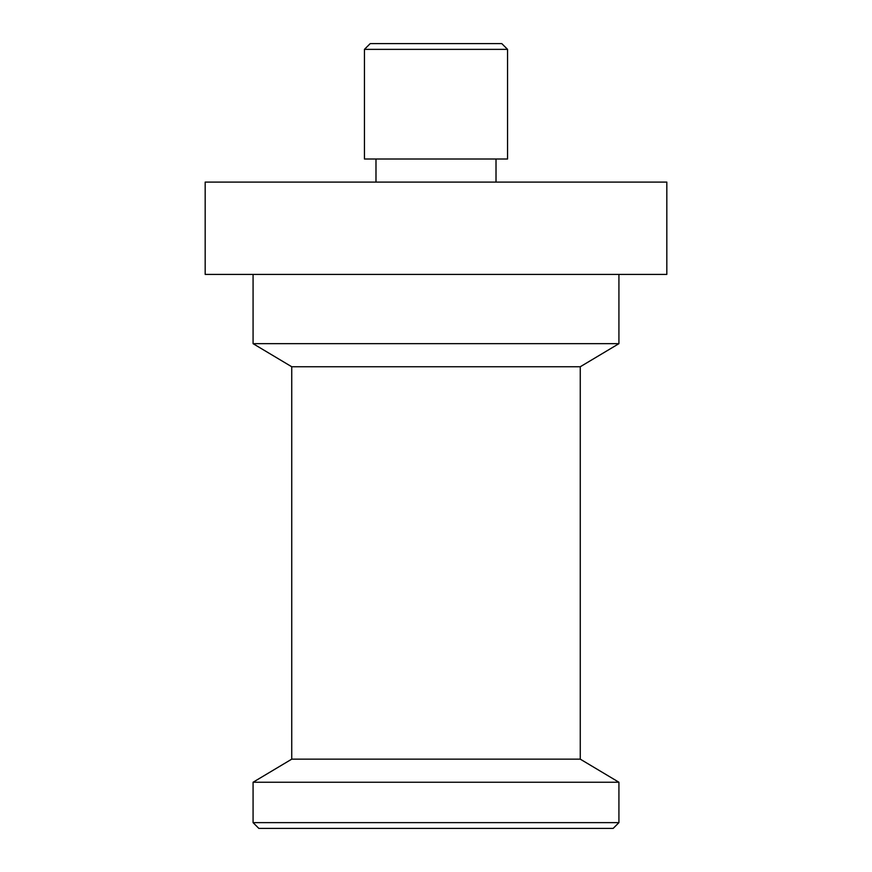 <?xml version="1.0" encoding="UTF-8"?>
<svg xmlns="http://www.w3.org/2000/svg" width="872" height="872" viewBox="0 0 872 872"><rect width="100%" height="100%" fill="white"/><g stroke="black" fill="none" stroke-linecap="round" stroke-linejoin="round"><path stroke-width="1.31" d="M364.442 159.009L507.559 159.009L507.559 49.366L364.442 49.366L364.442 159.009M364.442 49.366L370.219 43.6L501.782 43.6L507.559 49.366M496.015 182.095L496.015 159.009M375.985 182.095L375.985 159.009M618.924 822.634L613.158 828.4L258.842 828.4L253.076 822.634L618.924 822.634L618.924 782.239L253.076 782.239L291.738 759.152L580.262 759.152L580.262 366.752L618.924 343.666L618.924 274.418M205.182 274.418L666.818 274.418L666.818 182.095L205.182 182.095L205.182 274.418M291.738 759.152L291.738 366.752L253.076 343.666L618.924 343.666M253.076 343.666L253.076 274.418M291.738 366.752L580.262 366.752M580.262 759.152L618.924 782.239M253.076 822.634L253.076 782.239"/></g></svg>
